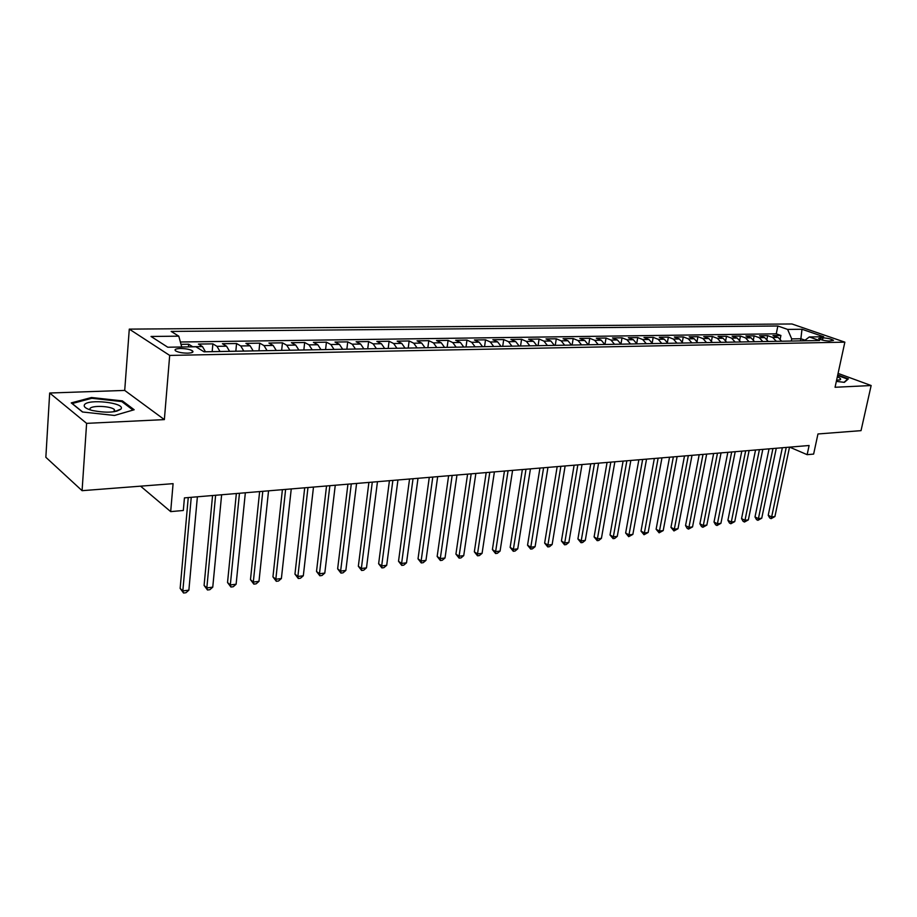 <?xml version="1.0" encoding="UTF-8"?>
<svg xmlns="http://www.w3.org/2000/svg" width="917" height="917" viewBox="0 0 917 917"><rect width="100%" height="100%" fill="white"/><g stroke="black" fill="none" stroke-linecap="round" stroke-linejoin="round"><path stroke-width="1.38" d="M187.71 353.16C192.387 352.942 193.934 352.139 192.352 350.752C189.681 349.308 185.681 348.563 180.351 348.494C175.628 348.712 174.07 349.526 175.663 350.924C178.368 352.369 182.38 353.114 187.71 353.16M49.678 393.015L45.85 457.285L82.083 490.675L86.611 423.356L164.361 419.608L169.691 355.418L129.286 329.123L124.712 390.424L49.678 393.015L86.611 423.356M169.691 355.418L844.855 342.156L791.956 323.976L129.286 329.123M844.855 342.156L835.066 387.272L871.15 385.53L838.069 373.402M871.15 385.53L861.029 430.646L817.964 433.97L813.631 454.087L807.143 454.672L809.115 445.502L184.432 497.885L183.32 510.482L170.688 511.617L173.084 483.66L82.083 490.675M781.674 341.227L778.074 337.399L772.974 335.588L780.906 335.462L780.218 338.854M776.344 341.319L772.733 337.49L767.644 335.656L766.921 339.221M767.644 335.656L759.574 335.782L764.663 337.616L768.274 341.468M754.645 341.72L751.046 337.834L745.957 335.977L754.164 335.863L753.419 339.588M740.787 341.972L737.188 338.052L732.121 336.184L740.455 336.069L739.687 339.978M726.688 342.236L723.1 338.281L718.045 336.39L726.516 336.275L725.714 340.39M712.36 342.488L708.772 338.499L703.729 336.608L712.349 336.482L711.512 340.826M697.78 342.763L694.203 338.74L689.171 336.826L697.929 336.688L697.069 341.296M682.947 343.027L679.382 338.969L674.362 337.043L683.28 336.906L682.374 341.777M667.863 343.313L664.298 339.21L659.289 337.261L668.367 337.124L667.427 342.305M652.503 343.588L648.949 339.462L643.963 337.49L653.191 337.353L652.205 342.866M636.879 343.875L633.338 339.703L628.363 337.72L637.751 337.582L636.719 343.474M620.969 344.173L617.439 339.955L612.476 337.96L622.035 337.811L620.947 344.127M604.762 344.46L601.243 340.218L596.314 338.19L606.045 338.052L604.956 344.46M588.267 344.769L584.759 340.482L579.853 338.442L589.757 338.293L588.691 344.758M571.474 345.079L567.978 340.746L563.084 338.682L573.182 338.533L572.116 345.067M554.361 345.388L550.876 341.021L546.016 338.935L556.298 338.786L555.243 345.377M536.926 345.709L533.465 341.296L528.628 339.198L539.093 339.038L538.061 345.686M519.16 346.03L515.709 341.582L510.907 339.45L521.578 339.301L520.547 346.007M501.049 346.362L497.622 341.869L492.842 339.726L503.72 339.565L502.711 346.339M482.594 346.706L479.19 342.167L474.444 339.989L485.529 339.829L484.531 346.672M463.773 347.05L460.391 342.465L455.68 340.276L466.982 340.104L466.008 347.004M444.585 347.405L441.226 342.763L436.549 340.551L448.081 340.379L447.118 347.36M425.018 347.761L421.682 343.084L417.052 340.837L428.801 340.666L427.849 347.703M405.05 348.128L401.738 343.394L397.153 341.135L409.131 340.964L408.214 348.07M384.682 348.494L381.392 343.726L376.853 341.433L389.083 341.262L388.178 348.437M363.889 348.884L360.633 344.058L356.14 341.743L368.623 341.56L367.728 348.804M342.671 349.262L339.45 344.391L335.003 342.052L347.738 341.869L346.867 349.194M320.996 349.664L317.809 344.735L313.419 342.373L326.418 342.179L325.581 349.583M298.873 350.065L295.721 345.09L291.388 342.694L304.662 342.5L303.848 349.985M276.269 350.489L273.163 345.445L268.887 343.038L282.447 342.832L281.645 350.386M253.184 350.913L250.112 345.812L245.905 343.371L259.752 343.164L258.984 350.798M229.582 351.337L226.556 346.19L222.418 343.715L236.563 343.508L235.829 351.222M205.465 351.784L202.485 346.569L198.416 344.07L212.882 343.864L212.171 351.658M822.985 337.857L818.652 338.556C820.933 339.943 824.452 340.769 829.197 341.055L833.507 340.356C831.238 338.969 827.73 338.132 822.985 337.857L822.503 340.115M800.438 340.883L800.885 338.74L791.715 338.889L787.623 329.409L777.845 326.005L171.147 331.427L178.792 336.161L151.03 336.47L167.765 347.222L195.906 346.775L204.032 351.807L819.534 340.528L809.321 336.963L804.232 340.815M787.623 329.409L801.985 329.249L823.695 336.734L809.321 336.963M780.906 335.462L776.263 333.822L180.374 341.995M192.845 346.821L188.673 344.219L181.004 344.333M212.882 343.864L216.997 346.339L220 351.52M236.563 343.508L240.747 345.961L243.807 351.085M259.752 343.164L263.993 345.594L267.099 350.649M282.447 342.832L286.757 345.228L289.887 350.237M304.662 342.5L309.029 344.872L312.204 349.824M326.418 342.179L330.842 344.528L334.052 349.423M347.738 341.869L352.208 344.184L355.452 349.033M368.623 341.56L373.139 343.852L376.417 348.655M389.083 341.262L393.657 343.531L396.946 348.277M409.131 340.964L413.75 343.21L417.075 347.91M428.801 340.666L433.454 342.889L436.801 347.543M448.081 340.379L452.769 342.58L456.15 347.188M466.982 340.104L471.716 342.282L475.109 346.844M485.529 339.829L490.297 341.984L493.713 346.5M503.72 339.565L508.522 341.697L511.961 346.168M521.578 339.301L526.404 341.411L529.854 345.835M539.093 339.038L543.953 341.135L547.426 345.514M556.298 338.786L561.181 340.86L564.666 345.205M573.182 338.533L578.088 340.585L581.584 344.895M589.757 338.293L594.686 340.322L598.205 344.586M606.045 338.052L610.997 340.058L614.516 344.288M622.035 337.811L627.01 339.806L630.541 343.99M637.751 337.582L642.737 339.554L646.29 343.703M653.191 337.353L658.2 339.313L661.753 343.417M668.367 337.124L673.376 339.072L676.952 343.141M683.28 336.906L688.312 338.832L691.876 342.866M697.929 336.688L702.984 338.602L706.56 342.603M712.349 336.482L717.403 338.362L720.991 342.339M726.516 336.275L731.583 338.144L735.17 342.075M740.455 336.069L745.532 337.915L749.12 341.823M754.164 335.863L759.242 337.697L762.841 341.571M791.268 341.044L791.715 338.889M140.588 486.17L170.688 511.617M789.675 447.141L807.143 454.672M805.034 340.196L800.885 338.74L801.985 329.249M776.263 333.822L777.845 326.005M188.673 344.219L188.432 346.89M178.792 336.161L181.726 346.993M836.338 381.38L844.362 382.355L848.374 378.87L837.737 374.961M164.361 419.608L124.712 390.424M82.473 411.985L114.51 415.458L134.18 409.75L122.408 400.901L91.494 397.508L71.251 402.895L82.473 411.985M116.826 411.194L115.932 411.091M115.221 411.011L114.166 410.896M91.436 398.391L91.494 397.508M122.328 402.001L122.408 400.901M782.339 447.748L768.217 515.297L771.644 516.959L786.224 447.427M774.911 516.546L771.105 518.655L771.644 516.959L774.911 516.546L789.526 447.152M771.105 518.655L769.741 517.979L768.217 515.297M836.579 380.257L840.201 379.764C841.313 379.065 840.362 378.079 837.336 376.807M837.622 375.454L847.675 379.157L844.041 382.309M121.101 408.856C125.285 402.712 87.539 398.563 84.398 404.856C83.447 406.93 86.118 408.822 92.411 410.518C106.28 413.097 115.806 412.616 120.975 409.051L121.101 408.856M114.912 411.595L114.27 409.406C110.132 405.91 91.448 405.268 89.992 408.604L90.049 409.842M82.668 412.008L72.202 403.537L91.803 398.287L121.766 401.577L133.045 410.082M769.042 448.86L755 516.947L758.416 518.621L772.928 448.539M761.74 518.208L757.901 520.329L758.416 518.621L761.74 518.208L776.275 448.264M757.901 520.329L756.536 519.652L755 516.947M755.539 449.995L741.555 518.609L744.971 520.317L759.414 449.674M748.352 519.882L744.478 522.025L744.971 520.317L748.352 519.882L762.806 449.387M744.478 522.025L743.114 521.337L741.555 518.609M741.796 451.153L727.903 520.306L731.308 522.025L745.67 450.832M734.746 521.601L730.838 523.745L731.308 522.025L734.746 521.601L749.12 450.534M730.838 523.745L729.473 523.057L727.903 520.306M727.834 452.322L714.022 522.037L717.415 523.767L731.686 452.001M720.911 523.332L716.968 525.51L717.415 523.767L720.911 523.332L735.205 451.703M716.968 525.51L715.615 524.811L714.022 522.037M713.632 453.514L699.9 523.79L703.293 525.544L717.484 453.193M706.847 525.097L702.869 527.286L703.293 525.544L706.847 525.097L721.06 452.895M702.869 527.286L701.516 526.587L699.9 523.79M699.19 454.729L685.549 525.579L688.931 527.355L703.018 454.396M692.541 526.897L688.529 529.109L688.931 527.355L692.541 526.897L706.663 454.098M688.529 529.109L687.177 528.398L685.549 525.579M684.495 455.955L670.957 527.39L674.327 529.189L688.323 455.634M677.995 528.719L673.949 530.954L674.327 529.189L677.995 528.719L692.014 455.325M673.949 530.954L670.957 527.39M669.548 457.205L656.113 529.235L659.472 531.046L673.353 456.884M663.209 530.576L659.128 532.823L659.472 531.046L663.209 530.576L677.124 456.574M659.128 532.823L656.113 529.235M654.337 458.489L641.006 531.115L644.364 532.949L658.131 458.168M648.159 532.468L644.032 534.737L644.364 532.949L648.159 532.468L661.971 457.847M644.032 534.737L641.006 531.115M638.851 459.784L625.646 533.018L628.982 534.875L642.645 459.463M632.856 534.393L628.695 536.674L628.982 534.875L632.856 534.393L646.542 459.142M628.695 536.674L625.646 533.018M623.101 461.102L610.011 534.966L613.335 536.846L626.873 460.793M617.279 536.353L614.642 538.462L613.072 538.657L613.335 536.846L617.279 536.353L630.839 460.46M613.072 538.657L610.011 534.966M607.065 462.443L594.101 536.949L597.414 538.841L610.814 462.134M601.426 538.336L598.778 540.468L597.185 540.663L597.414 538.841L601.426 538.336L614.86 461.79M597.185 540.663L594.101 536.949M590.731 463.819L577.916 538.955L581.206 540.881L594.468 463.509M585.287 540.365L582.627 542.509L581 542.715L581.206 540.881L585.287 540.365L598.583 463.154M581 542.715L577.916 538.955M574.111 465.217L561.422 541.007L564.712 542.956L577.825 464.896M568.861 542.428L566.19 544.595L564.528 544.801L564.712 542.956L568.861 542.428L582.02 464.552M564.528 544.801L561.422 541.007M557.181 466.627L544.641 543.093L547.908 545.065L560.872 466.317M552.137 544.526L549.455 546.715L547.77 546.922L547.908 545.065L552.137 544.526L565.136 465.962M547.77 546.922L544.641 543.093M539.93 468.083L527.55 545.214L530.794 547.208L543.598 467.773M535.104 546.67L532.41 548.87L530.691 549.088L530.794 547.208L535.104 546.67L547.953 467.406M530.691 549.088L527.55 545.214M522.358 469.55L510.139 547.38L513.371 549.398L526.003 469.24M517.75 548.847L515.045 551.06L513.291 551.289L513.371 549.398L517.75 548.847L530.439 468.874M513.291 551.289L510.139 547.38M504.442 471.051L492.406 549.592L495.616 551.633L508.075 470.753M500.086 551.071L497.369 553.306L495.581 553.536L495.616 551.633L500.086 551.071L512.592 470.375M495.581 553.536L492.406 549.592M486.193 472.587L474.341 551.839L477.516 553.902L489.793 472.278M482.078 553.329L479.35 555.587L477.528 555.817L477.516 553.902L482.078 553.329L494.401 471.9M477.528 555.817L474.341 551.839M467.59 474.146L455.921 554.12L459.085 556.218L471.166 473.848M463.727 555.633L460.987 557.914L459.13 558.144L459.085 556.218L463.727 555.633L475.854 473.447M459.13 558.144L455.921 554.12M448.619 475.74L437.157 556.459L440.298 558.579L452.161 475.442M445.02 557.983L442.269 560.276L440.378 560.516L440.298 558.579L445.02 557.983L456.953 475.04M440.378 560.516L437.157 556.459M429.282 477.356L418.026 558.831L421.132 560.986L432.79 477.058M425.958 560.379L423.195 562.694L421.258 562.935L421.132 560.986L425.958 560.379L437.673 476.657M421.258 562.935L418.026 558.831M409.555 479.006L398.517 561.261L401.6 563.439L413.028 478.72M406.518 562.82L403.744 565.159L401.772 565.399L401.6 563.439L406.518 562.82L418.003 478.296M401.772 565.399L398.517 561.261M389.427 480.703L378.629 563.737L381.678 565.938L392.866 480.405M386.699 565.308L383.902 567.669L381.896 567.921L381.678 565.938L386.699 565.308L397.944 479.981M381.896 567.921L378.629 563.737M368.898 482.422L358.341 566.259L361.355 568.494L372.291 482.136M366.479 567.852L363.671 570.225L361.619 570.489L361.355 568.494L366.479 567.852L377.472 481.7M361.619 570.489L358.341 566.259M347.933 484.176L337.639 568.827L340.62 571.096L351.291 483.901M345.847 570.443L343.027 572.838L340.941 573.102L340.62 571.096L345.847 570.443L356.587 483.454M340.941 573.102L337.639 568.827M326.544 485.976L316.514 571.451L319.471 573.755L329.856 485.689M324.801 573.079L321.97 575.509L319.838 575.773L319.471 573.755L324.801 573.079L335.267 485.242M319.838 575.773L316.514 571.451M304.708 487.798L294.953 574.134L297.876 576.461L307.974 487.523M303.309 575.784L300.467 578.226L298.289 578.501L297.876 576.461L303.309 575.784L313.488 487.065M298.289 578.501L294.953 574.134M282.402 489.667L272.945 576.873L275.822 579.235L285.623 489.403M281.381 578.535L278.527 581.011L276.304 581.286L275.822 579.235L281.381 578.535L291.251 488.933M276.304 581.286L272.945 576.873M259.626 491.581L250.479 579.659L253.31 582.066L262.789 491.317M258.984 581.355L256.118 583.842L253.849 584.129L253.31 582.066L258.984 581.355L268.543 490.836M253.849 584.129L250.479 579.659M236.345 493.529L227.531 582.513L230.316 584.954L239.463 493.277M236.116 584.221L233.239 586.742L230.924 587.029L230.316 584.954L236.116 584.221L245.343 492.784M230.924 587.029L227.531 582.513M212.561 495.524L204.09 585.436L206.829 587.9L215.621 495.272M212.755 587.155L209.855 589.7L207.494 589.998L206.829 587.9L212.755 587.155L221.627 494.767M207.494 589.998L204.09 585.436M188.249 497.564L180.145 588.405L182.827 590.915L191.24 497.312M188.879 590.158L185.979 592.726L183.56 593.024L182.827 590.915L188.879 590.158L197.384 496.796M183.56 593.024L180.145 588.405M772.733 337.49L778.074 337.399M192.708 346.729L202.485 346.569M216.997 346.339L226.556 346.19M240.747 345.961L250.112 345.812M263.993 345.594L273.163 345.445M286.757 345.228L295.721 345.09M309.029 344.872L317.809 344.735M330.842 344.528L339.45 344.391M352.208 344.184L360.633 344.058M373.139 343.852L381.392 343.726M393.657 343.531L401.738 343.394M413.75 343.21L421.682 343.084M433.454 342.889L441.226 342.763M452.769 342.58L460.391 342.465M471.716 342.282L479.19 342.167M490.297 341.984L497.622 341.869M508.522 341.697L515.709 341.582M526.404 341.411L533.465 341.296M543.953 341.135L550.876 341.021M561.181 340.86L567.978 340.746M578.088 340.585L584.759 340.482M594.686 340.322L601.243 340.218M610.997 340.058L617.439 339.955M627.01 339.806L633.338 339.703M642.737 339.554L648.949 339.462M658.2 339.313L664.298 339.21M673.376 339.072L679.382 338.969M688.312 338.832L694.203 338.74M702.984 338.602L708.772 338.499M717.403 338.362L723.1 338.281M731.583 338.144L737.188 338.052M745.532 337.915L751.046 337.834M759.242 337.697L764.663 337.616M819.832 339.256L820.119 337.903M192.203 352.495L192.352 350.752M839.009 380.108L840.201 379.764M114.098 411.733L114.27 409.406M115.015 411.458L120.975 409.051"/></g></svg>
